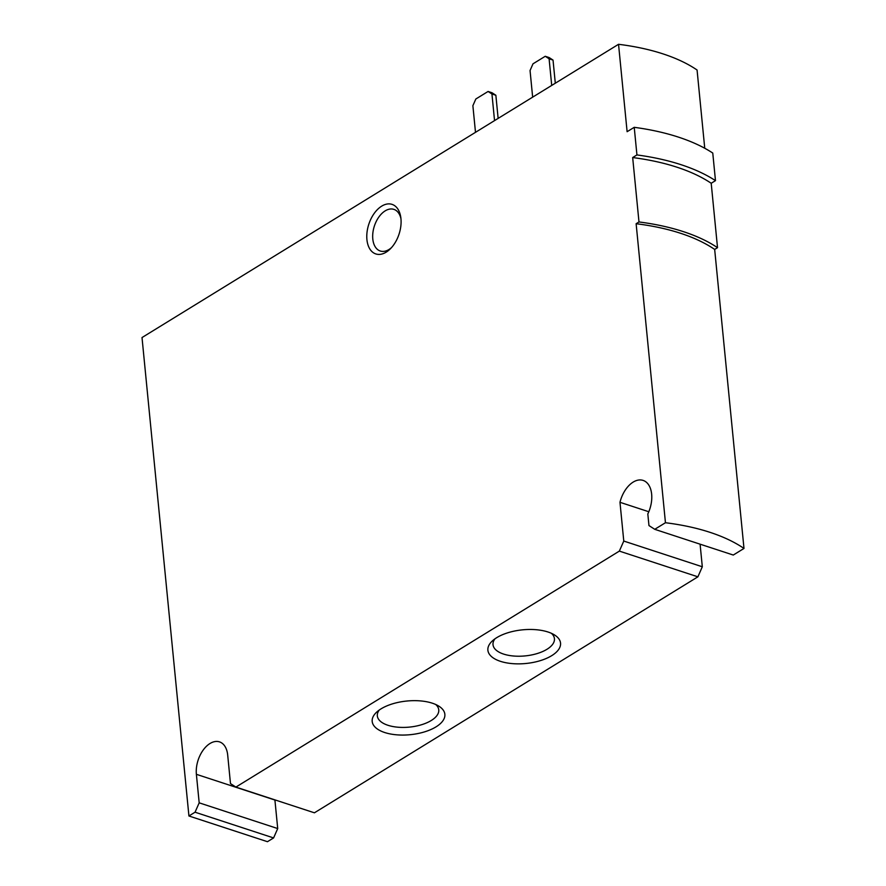 <?xml version="1.0" encoding="UTF-8"?>
<svg xmlns="http://www.w3.org/2000/svg" width="886" height="886" viewBox="0 0 886 886"><rect width="100%" height="100%" fill="white"/><g stroke="black" fill="none" stroke-linecap="round" stroke-linejoin="round"><path stroke-width="1.33" d="M274.904 799.87A23.988 14.641 108.1 0 0 274.915 800.036L277.717 828.554L273.586 837.934L267.461 841.7L188.928 815.984L142.015 337.555L618.539 44.3A172.106 79.718 -5.6 0 1 697.072 70.016L704.747 148.261M400.948 218.687A26.082 15.915 -71.9 0 0 400.76 217.17A26.082 15.915 -71.9 0 0 379.496 207.701A26.082 15.915 -71.9 0 0 367.668 243.827A26.082 15.915 -71.9 0 0 390.405 248.778A26.082 15.915 -71.9 0 0 400.948 218.687M188.928 815.984L195.053 812.207L199.184 802.838L196.382 774.32A23.988 14.641 108.1 0 1 203.06 750.243A23.988 14.641 108.1 0 1 219.506 741.881A23.988 14.641 108.1 0 1 227.691 755.049L230.482 783.578L235.875 787.089L619.347 551.103L623.777 541.058L619.978 502.307A25.029 15.272 108.1 0 1 643.114 480.411A25.029 15.272 108.1 0 1 647.821 513.958L648.962 525.564L654.743 529.319L665.452 522.729A172.106 79.718 -5.6 0 1 743.985 548.445L733.276 555.046L654.743 529.319M618.539 44.3L627.111 131.704L634.232 127.318L636.934 154.928L632.67 157.553L638.983 221.954L636.126 223.715L665.452 522.729M634.232 127.318A182.538 84.547 -5.6 0 1 712.765 153.045L715.478 180.644L711.203 183.269L717.516 247.67L714.67 249.431L743.985 548.445M235.875 787.089L314.419 812.805L697.891 576.819L702.31 566.774L700.095 544.181M273.586 837.934L195.053 812.207M500.402 661.321A36.503 16.912 174.4 0 0 548.368 657.501A36.503 16.912 174.4 0 0 554.337 634.841A36.503 16.912 174.4 0 0 492.372 640.91A36.503 16.912 174.4 0 0 500.402 661.321M384.712 732.523A36.503 16.912 174.4 0 0 432.678 728.702A36.503 16.912 174.4 0 0 438.648 706.031A36.503 16.912 174.4 0 0 376.694 712.1A36.503 16.912 174.4 0 0 384.712 732.523M697.891 576.819L619.347 551.103M636.126 223.715A172.106 79.718 -5.6 0 1 714.67 249.431M632.67 157.553A176.281 81.645 -5.6 0 1 711.203 183.269M636.934 154.928A182.538 84.547 -5.6 0 1 715.478 180.644M638.983 221.954A176.281 81.645 -5.6 0 1 717.516 247.67M702.31 566.774L623.777 541.058M648.807 511.743L619.978 502.307M277.717 828.554L199.184 802.838M400.959 218.731A21.906 13.368 -71.9 0 0 393.893 209.373A21.906 13.368 -71.9 0 0 374.379 226.03A21.906 13.368 -71.9 0 0 380.26 251.004A21.906 13.368 -71.9 0 0 391.49 247.626M549.098 58.797L553.03 60.082L549.176 57.579L545.244 56.283L549.098 58.797L551.712 85.421M553.03 60.082L555.3 83.218M532.652 97.15L530.049 70.526L532.995 63.825L545.244 56.283M491.94 93.971L495.861 95.256L492.007 92.753L488.086 91.468L491.94 93.971L494.543 120.607M495.861 95.256L498.131 118.403M475.494 132.335L472.88 105.7L475.837 98.999L488.086 91.468M379.274 710.018A30.855 14.298 174.4 0 0 377.325 715.888A30.855 14.298 174.4 0 0 387.902 725.269A30.855 14.298 174.4 0 0 421.448 724.759A30.855 14.298 174.4 0 0 438.758 709.863A30.855 14.298 174.4 0 0 435.702 704.492M494.964 638.828A30.855 14.298 174.4 0 0 493.015 644.698A30.855 14.298 174.4 0 0 503.591 654.078A30.855 14.298 174.4 0 0 537.126 653.569A30.855 14.298 174.4 0 0 554.437 638.673A30.855 14.298 174.4 0 0 551.391 633.302M274.915 800.036L196.382 774.32"/></g></svg>
